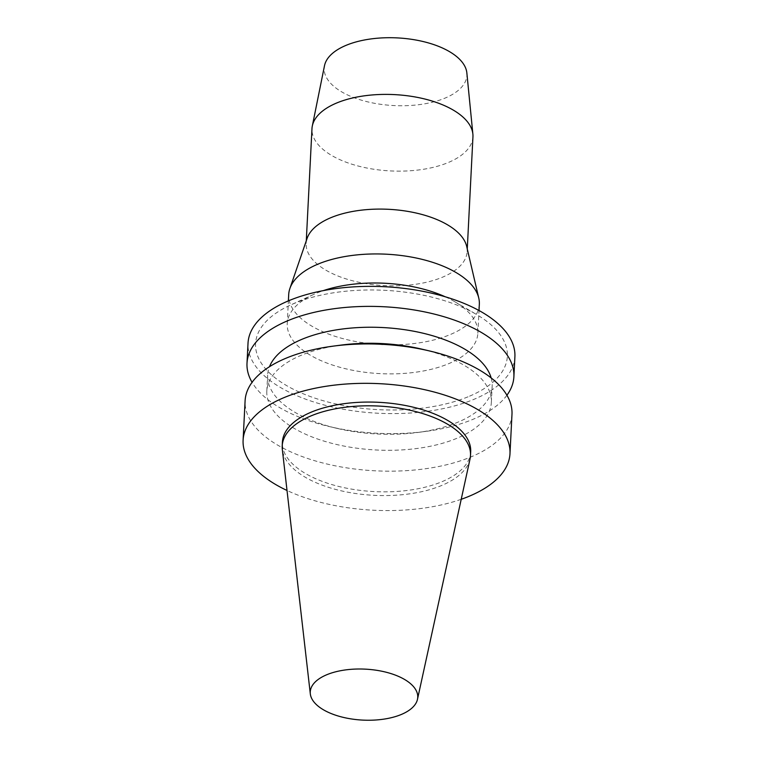 <?xml version="1.0" encoding="UTF-8"?>
<svg xmlns="http://www.w3.org/2000/svg" width="758" height="758" viewBox="0 0 758 758"><rect width="100%" height="100%" fill="white"/><g stroke="black" fill="none" stroke-linecap="round" stroke-linejoin="round"><path stroke-width="0.57" stroke-dasharray="3.79 2.84" d="M470.036 458.95A94.267 44.694 2.9 0 1 441.09 485.717A94.267 44.694 2.9 0 1 341.498 490.881A94.267 44.694 2.9 0 1 282.317 449.437M470.69 451.73A94.267 44.694 2.9 0 1 441.279 481.993A94.267 44.694 2.9 0 1 338.276 486.333A94.267 44.694 2.9 0 1 282.393 442.189M461.215 499.295A133.607 63.34 2.9 0 1 287.017 490.473M511.982 414.313A133.607 63.34 2.9 0 1 470.292 457.197A133.607 63.34 2.9 0 1 324.301 463.356A133.607 63.34 2.9 0 1 245.099 400.793M422.111 349.201A112.402 53.287 2.9 0 1 491.345 402.47A112.402 53.287 2.9 0 1 456.278 438.55A112.402 53.287 2.9 0 1 333.454 443.733A112.402 53.287 2.9 0 1 266.825 391.09A112.402 53.287 2.9 0 1 341.091 345.098M491.165 377.939A112.402 53.287 2.9 0 1 492.16 386.447A112.402 53.287 2.9 0 1 457.083 422.528A112.402 53.287 2.9 0 1 417.895 432.448A112.402 53.287 2.9 0 1 336.874 428.346A112.402 53.287 2.9 0 1 267.64 375.077A112.402 53.287 2.9 0 1 269.488 366.711M506.922 395.231A133.607 63.34 2.9 0 1 472.196 419.648A133.607 63.34 2.9 0 1 425.608 431.435A133.607 63.34 2.9 0 1 329.294 426.555A133.607 63.34 2.9 0 1 252.063 382.316M514.9 356.743A133.607 63.34 2.9 0 1 473.21 399.637A133.607 63.34 2.9 0 1 327.219 405.786A133.607 63.34 2.9 0 1 248.018 343.222M468.008 396.822A126.036 59.749 2.9 0 1 292.237 388.683A126.036 59.749 2.9 0 1 290.371 305.114A126.036 59.749 2.9 0 1 476.611 314.542A126.036 59.749 2.9 0 1 468.008 396.822M445.24 296.785A95.432 45.243 2.9 0 1 454.601 301.618A95.432 45.243 2.9 0 1 477.862 333.274A95.432 45.243 2.9 0 1 448.082 363.916A95.432 45.243 2.9 0 1 343.8 368.312A95.432 45.243 2.9 0 1 287.235 323.619A95.432 45.243 2.9 0 1 313.575 294.474A95.432 45.243 2.9 0 1 323.372 290.608M479.331 304.214A95.432 45.243 2.9 0 1 449.56 334.846A95.432 45.243 2.9 0 1 345.278 339.243A95.432 45.243 2.9 0 1 288.703 294.549M466.663 246.331A80.594 38.203 2.9 0 1 467.136 251.533A80.594 38.203 2.9 0 1 441.99 277.409A80.594 38.203 2.9 0 1 353.939 281.123A80.594 38.203 2.9 0 1 306.166 243.384A80.594 38.203 2.9 0 1 307.161 238.249M472.945 136.847A80.594 38.203 2.9 0 1 447.798 162.724A80.594 38.203 2.9 0 1 359.747 166.428A80.594 38.203 2.9 0 1 311.974 128.689M466.852 72.939A71.451 33.873 2.9 0 1 444.614 98.284A71.451 33.873 2.9 0 1 364.247 100.975A71.451 33.873 2.9 0 1 324.49 65.728M491.345 402.47L492.16 386.447M266.825 391.09L267.64 375.077M417.895 432.448L425.608 431.435M336.874 428.346L329.294 426.555M313.575 294.474L290.371 305.114M454.601 301.618L476.611 314.542M477.862 333.274L479.018 310.534M287.235 323.619L288.381 300.879M467.136 251.533L467.269 248.937M306.166 243.384L306.289 240.788"/><path stroke-width="1.14" d="M400.954 714.623A53.818 25.516 2.9 0 1 344.094 717.561A53.818 25.516 2.9 0 1 310.316 693.911A53.818 25.516 2.9 0 1 365.29 669.143A53.818 25.516 2.9 0 1 417.478 699.34A53.818 25.516 2.9 0 1 400.954 714.623M310.316 693.911L282.317 449.437A94.267 44.694 2.9 0 1 282.203 445.922A94.267 44.694 2.9 0 1 378.612 406.051A94.267 44.694 2.9 0 1 470.5 455.454A94.267 44.694 2.9 0 1 470.036 458.95L417.478 699.34M282.203 445.922L282.393 442.189A94.267 44.694 2.9 0 1 378.801 402.318A94.267 44.694 2.9 0 1 470.69 451.73L470.5 455.454M287.017 490.473A133.607 63.34 2.9 0 1 243.1 440.199A133.607 63.34 2.9 0 1 379.749 383.69A133.607 63.34 2.9 0 1 509.982 453.72A133.607 63.34 2.9 0 1 468.292 496.613A133.607 63.34 2.9 0 1 461.215 499.295M243.1 440.199L245.099 400.793A133.607 63.34 2.9 0 1 333.378 346.112A133.607 63.34 2.9 0 1 429.682 350.992A133.607 63.34 2.9 0 1 511.982 414.313L509.982 453.72M333.378 346.112L341.091 345.098A112.402 53.287 2.9 0 1 422.111 349.201L429.682 350.992M269.488 366.711A112.402 53.287 2.9 0 1 382.591 327.541A112.402 53.287 2.9 0 1 491.165 377.939M252.063 382.316A133.607 63.34 2.9 0 1 247.004 363.234A133.607 63.34 2.9 0 1 383.643 306.734A133.607 63.34 2.9 0 1 513.886 376.754A133.607 63.34 2.9 0 1 506.922 395.231M247.004 363.234L248.018 343.222A133.607 63.34 2.9 0 1 384.657 286.714A133.607 63.34 2.9 0 1 514.9 356.743L513.886 376.754M323.372 290.608A95.432 45.243 2.9 0 1 445.24 296.785M288.381 300.879L288.703 294.549A95.432 45.243 2.9 0 1 289.897 288.476A95.432 45.243 2.9 0 1 386.305 254.195A95.432 45.243 2.9 0 1 478.762 298.046A95.432 45.243 2.9 0 1 479.331 304.214L479.018 310.534M289.897 288.476L307.161 238.249A80.594 38.203 2.9 0 1 388.579 209.303A80.594 38.203 2.9 0 1 466.663 246.331L478.762 298.046M306.289 240.788L311.974 128.689A80.594 38.203 2.9 0 1 312.315 125.999A80.594 38.203 2.9 0 1 394.397 94.608A80.594 38.203 2.9 0 1 472.878 134.128A80.594 38.203 2.9 0 1 472.945 136.847L467.269 248.937M312.315 125.999L324.49 65.728A71.451 33.873 2.9 0 1 397.268 37.9A71.451 33.873 2.9 0 1 466.852 72.939L472.878 134.128"/></g></svg>

